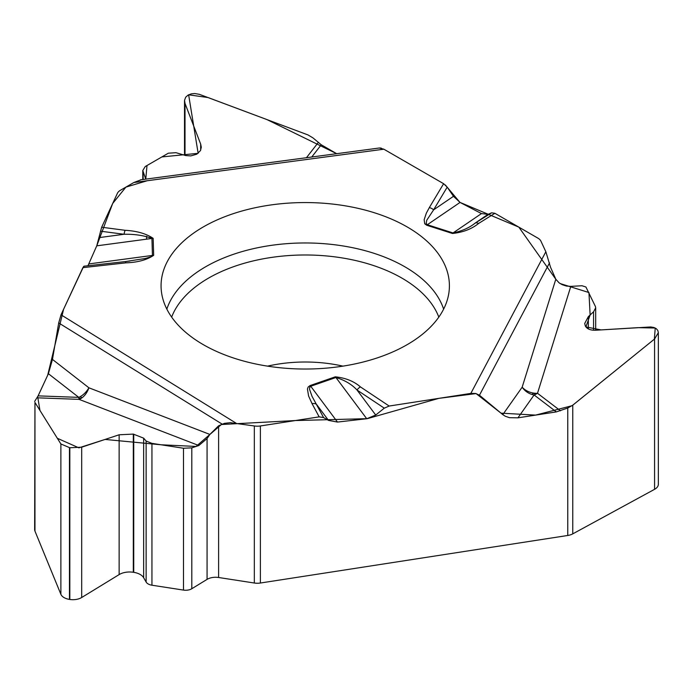 <?xml version="1.0" encoding="UTF-8"?>
<svg xmlns="http://www.w3.org/2000/svg" width="693" height="693" viewBox="0 0 693 693"><rect width="100%" height="100%" fill="white"/><g stroke="black" fill="none" stroke-linecap="round" stroke-linejoin="round"><path stroke-width="1.04" d="M555.812 279.218L559.112 282.857L562.196 284.676L566.458 286.07L570.815 286.374L537.499 393.277A14.977 10.837 -162.7 0 1 522.167 387.188A14.977 12.084 -144.8 0 0 534.095 394.958L517.94 417.836L509.45 417.671L505.301 416.259L502.789 414.631L522.167 387.188L555.812 279.218L550.502 267.151L545.85 251.758L540.93 241.164A11.703 6.757 180 0 0 537.907 238.141L494.88 213.297L491.632 212.82L488.037 214.328L481.462 213.583L453.04 232.952C462.04 231.046 469.438 227.754 475.216 223.068L488.037 214.328M321.257 144.776L336.677 153.681L266.848 119.542L208.082 97.557L188.635 94.802L198.146 153.318L161.859 156.939L147.003 165.514L145.755 179.132L142.784 170.504L145.253 166.528L168.338 153.196L175.987 152.694L185.724 155.561L190.74 155.908L196.769 154.21L200.476 150.589L201.291 147.237L200.684 144.127L185.014 103.43L184.529 100.329L185.707 97.185L188.037 95.14L191.268 93.858L194.759 93.538L199.359 94.326L307.978 134.927L312.889 137.838L321.257 144.776L311.763 156.999M447.202 187.145L433.619 209.849L453.473 196.31L447.202 187.145L443.624 183.706L383.844 149.194L379.262 148.007M453.473 196.31L460.048 202.425L481.462 213.583M658.35 332.891L658.35 484.26A12.032 6.947 180 0 1 654.573 489.319L572.764 533.861A11.703 6.757 0 0 1 567.766 535.472L260.386 583.021A11.703 6.757 0 0 1 254.331 583.021L218.607 577.494A11.703 6.757 0 0 0 207.068 579.383L191.805 588.729A8.429 4.86 180 0 1 183.489 590.09L151.949 585.213A8.429 4.86 180 0 1 146.136 582.051L143.65 577.728A14.371 8.299 0 0 0 133.732 572.331L133.307 572.271A14.371 8.299 0 0 0 119.135 574.592L81.687 597.513A12.032 6.947 180 0 1 69.82 599.462L69.465 599.402A12.032 6.947 180 0 1 60.88 594.299L34.962 531.115A11.703 6.757 0 0 1 34.65 529.565L34.962 402.451L34.962 531.115M567.766 535.472L567.766 408.012L556.332 411.902L534.095 394.958A1.308 0.754 0 0 0 535.031 394.066A1.308 0.754 0 0 0 533.515 393.494A1.308 0.754 0 0 0 532.467 394.343M517.94 417.836L556.332 411.902M502.789 414.631L479.461 395.218L475.675 393.494L470.833 393.407L389.171 406.037L360.464 386.928A7.017 4.331 123.6 0 0 357.025 390.02C351.654 384.277 344.62 380.111 335.932 377.512L366.736 418.737L337.482 422.063L328.508 420.4L323.596 417.576L319.161 416.865L312.049 403.638A7.017 5.475 -28.2 0 1 316.432 404.244L328.508 420.4M366.736 418.737L375.719 415.038L384.286 408.16L389.171 406.037M218.607 577.494L218.607 425.797L224.48 423.345L230.362 422.678L254.331 425.961A11.703 6.757 180 0 0 260.386 425.961L319.161 416.865M570.815 286.374L581.999 285.75L585.914 286.989L595.408 306.479L595.694 307.796L593.572 311.789L588.34 316.64L584.719 323.449L585.316 325.953C586.971 328.993 590.488 330.422 595.885 330.223L650.762 326.957L653.915 327.494L656.358 328.733L657.848 330.552L658.35 332.64L654.573 338.99L572.764 405.188L572.764 533.861M567.766 408.012L572.764 405.188M141.199 179.738L133.862 182.519L120.435 190.263A11.703 6.757 180 0 0 117.412 193.295L101.663 227.226L96.751 245.833L151.932 238.453C144.014 235.455 134.719 234.061 124.056 234.269L99.16 237.604M34.65 401.446L38.115 395.868L78.785 397.375A1.308 0.754 0 0 0 79.669 398.284A1.308 0.754 0 0 0 81.28 397.817A1.308 0.754 0 0 0 80.527 396.864M48.397 373.709L52.46 359.416L88.912 387.803A14.977 8.723 -52.1 0 1 78.785 397.375L48.397 373.709L38.115 395.868M52.46 359.416L58.706 322.929L61.019 314.795L235.992 423.128M84.208 266.19L82.9 267.645L61.019 314.795M87.959 265.748L96.751 245.833L87.959 265.748M218.607 425.797L209.875 434.433L207.068 438.565L198.822 445.53L191.805 447.86L183.489 448.25L151.949 443.373L146.136 441.034L143.65 438.158L133.307 434.104L119.135 434.78L81.687 447.193L69.82 447.747L60.88 443.97L34.962 402.451M267.922 205.397A144.17 83.238 180 0 1 449.229 289.917A144.17 83.238 180 0 1 305.232 369.031A144.17 83.238 180 0 1 161.244 289.917A144.17 83.238 180 0 1 267.922 205.397M443.624 183.706L429.313 207.623A7.017 5.414 -149.1 0 1 433.619 209.849L426.732 220.261L426.169 223.605L427.321 224.723L460.048 202.425L518.832 227.122L556.375 280.059M429.313 207.623L426.351 213.123L424.151 219.742L424.722 223.778L426.732 225.251A7.017 2.781 -72.3 0 1 427.321 224.723L453.04 232.952A7.017 2.781 107.7 0 0 452.451 233.48C463.002 232.363 471.708 229.028 478.586 223.467A7.017 4.21 -122 0 0 475.216 223.068L491.632 212.82M375.719 415.038L357.025 390.02L384.286 408.16M323.596 417.576L312.058 396.387L309.563 389.405L309.615 387.517L310.733 386.252A7.017 2.954 -109.1 0 0 310.1 385.559L335.308 376.819A7.017 2.954 -109.1 0 1 335.932 377.512L310.733 386.252L337.482 422.063M560.481 410.793L537.499 393.277A14.977 10.923 -52.7 0 1 534.095 394.958M129.808 261.044L125.147 261.599A7.017 1.091 83.6 0 0 125.061 261.633L145.582 258.428L151.265 256.644L152.443 255.422L88.912 263.92M153.153 238.349L153.664 255.319A7.017 5.735 178.3 0 0 152.443 255.422L151.932 238.453A7.017 5.735 -1.7 0 1 153.153 238.349C146.197 233.636 136.833 230.951 125.069 230.293A7.017 1.265 97.5 0 0 124.056 234.269L100.476 231.185M84.044 266.19L125.147 261.599A7.017 1.091 83.6 0 1 125.927 262.846L82.9 267.645M209.875 434.433L88.912 387.803A14.977 9.156 -68.9 0 1 79.045 399.359A14.977 1.369 92.1 0 1 78.785 397.375M83.602 266.493L63.583 309.277L47.687 375.251L37.673 396.751L39.96 410.464L57.328 438.279L78.881 447.843L105.085 439.431L161.114 444.785L196.058 446.448L221.37 424.514L295.383 420.547L367.273 418.667L438.868 398.354L476.082 393.581L501.004 413.149L535.568 415.107L572.097 405.7L654.348 339.18L655.24 328.023L637.785 327.659L601.126 329.903L585.897 326.923L590.133 314.977L588.946 292.541L560.135 283.558M459.918 202.356L445.33 184.97M443.737 183.775L383.653 149.082M381.289 148.137L380.388 147.99M147.245 180.734L125.909 187.11L112.69 203.465L96.838 245.643M267.541 366.138A102.962 59.442 180 0 1 278.586 364.033A102.962 59.442 180 0 1 342.931 366.138M260.386 425.961L260.386 583.021M654.573 489.319L654.573 338.99M588.34 328.924L588.34 316.64M593.572 330.232L593.572 311.789M146.587 239.163L146.587 236.261M185.014 155.405L185.014 103.43M200.684 150.164L200.684 144.127M143.139 179.478L143.139 172.332M254.331 583.021L254.331 425.961M69.465 599.402L69.465 447.695M60.88 594.299L60.88 443.97M69.82 599.462L69.82 447.747M81.687 597.513L81.687 447.193M119.135 574.592L119.135 434.78M133.307 572.271L133.307 434.104M133.732 572.331L133.732 434.173M143.65 577.728L143.65 438.158M146.136 582.051L146.136 441.034M151.949 585.213L151.949 443.373M183.489 590.09L183.489 448.25M191.805 588.729L191.805 447.86M207.068 579.383L207.068 438.565M335.308 376.819C345.59 377.91 353.976 381.28 360.464 386.928M545.85 251.758L470.833 393.407M478.586 223.467L494.88 213.297M426.732 225.251L452.451 233.48M133.862 182.519L383.844 149.194M125.069 230.293L101.663 227.226M153.664 255.319C146.89 259.918 137.638 262.43 125.927 262.846M312.049 403.638L308.584 396.006L307.441 389.033L308.142 387.041L310.1 385.559M549.54 262.872L479.461 395.218M166.84 309.121A140.87 81.332 180 0 1 268.771 245.738A140.87 81.332 180 0 1 443.633 309.121M171.656 317.108A136.712 78.933 180 0 1 269.854 257.675A136.712 78.933 180 0 1 438.808 317.108M306.445 157.709L318.217 142.559M198.822 445.53L79.045 399.359L36.998 397.808M222.193 424.142L58.706 322.929M595.694 307.952L595.694 330.24M184.511 101.065L184.511 155.275M142.784 170.669L142.784 179.53M150.017 237.093L150.017 238.704M379.539 147.973L140.488 179.833"/></g></svg>
